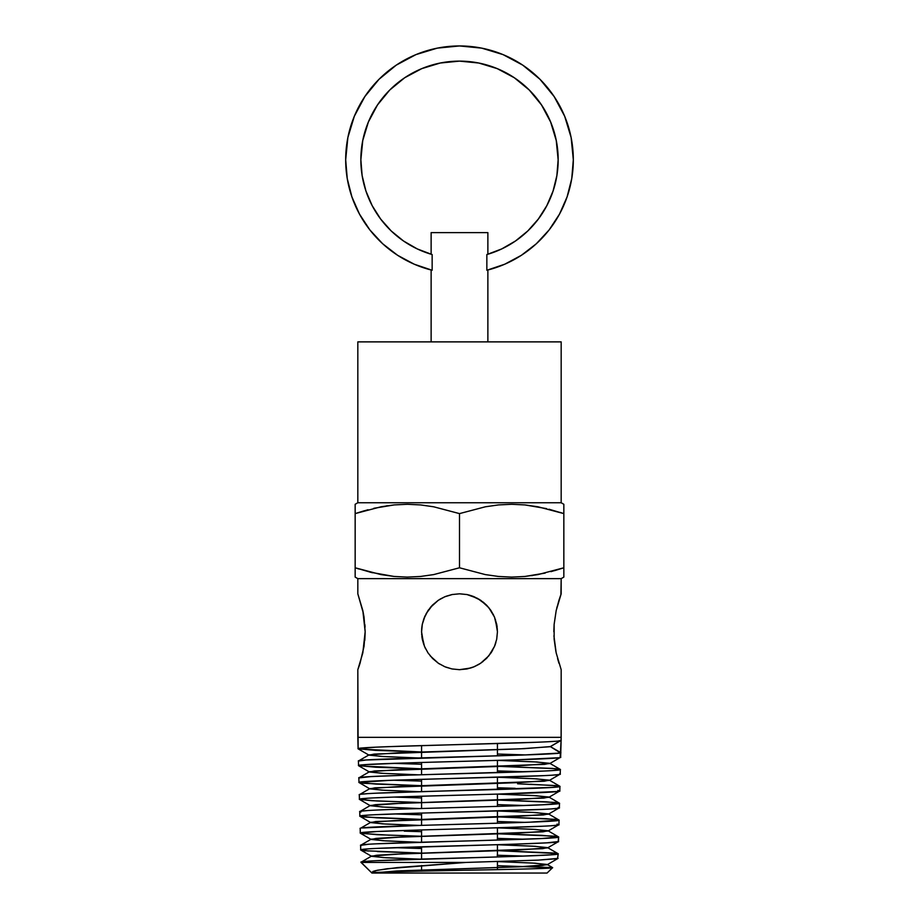 <?xml version="1.0" encoding="UTF-8"?>
<svg xmlns="http://www.w3.org/2000/svg" width="919" height="919" viewBox="0 0 919 919"><rect width="100%" height="100%" fill="white"/><g stroke="black" fill="none" stroke-linecap="round" stroke-linejoin="round"><path stroke-width="1.38" d="M423.648 644.173L421.557 631.744L422.315 639.268L424.521 646.436L428.013 652.915L432.654 658.555L427.967 652.846L424.475 646.333L421.649 634.374M470.654 668.01L474.215 666.723L467.059 668.929L459.546 669.687L451.999 668.94L444.83 666.734L438.306 663.219L432.654 658.555L438.374 663.265L444.899 666.769L452.045 668.952L444.888 666.757L438.34 663.242L432.654 658.555L438.317 663.219L444.796 666.723L451.976 668.94L459.477 669.687L452.033 668.952L444.888 666.757L438.34 663.242L432.654 658.555L428.024 652.927L424.521 646.436L422.326 639.337M422.292 639.199L421.557 631.744L422.303 624.288L424.486 617.143L427.978 610.63L432.677 604.92L438.374 600.233L444.899 596.73L452.045 594.547L459.477 593.812L466.967 594.547L474.101 596.73L480.637 600.245L486.346 604.943L491.022 610.63L494.525 617.166L496.697 624.277L497.443 631.744L496.697 639.222L494.525 646.344L491.01 652.892L486.323 658.59L480.626 663.265L474.078 666.78L466.967 668.952L459.477 669.687L452.033 668.952L459.477 669.687L466.967 668.952L474.101 666.769L480.637 663.254L488.816 655.833L494.525 646.333L496.697 639.222L497.443 631.744L496.685 639.291L494.479 646.436L490.987 652.915L486.335 658.567L480.706 663.208L474.204 666.723L480.717 663.196L488.828 655.821L494.491 646.402L496.697 639.245L497.443 631.744L496.697 639.222L494.525 646.344L488.805 655.844L480.626 663.265L474.078 666.78L466.967 668.952L459.477 669.687L470.608 668.021M480.729 663.196L486.381 658.521L491.16 652.651M427.99 652.881L432.677 658.578L427.967 652.846L424.475 646.333L427.978 652.869M444.796 666.723L438.317 663.219L444.865 666.757L451.826 668.906M473.136 667.148L479.006 664.288M430.195 655.856L438.374 663.265M421.844 636.362L422.2 638.716M555.903 651.582L554.134 639.21L554.134 624.277L556.179 610.618L561.176 593.812L561.176 578.637L357.824 578.637L561.176 578.637L563.841 577.098L563.841 567.781L538.006 574.593L524.864 576.466L511.573 577.098L498.339 576.443L485.266 574.582L459.5 567.781L433.665 574.593L420.534 576.466L407.232 577.098L394.01 576.443L380.937 574.582L355.159 567.781L355.159 577.098L357.824 578.637L357.824 593.812L362.833 610.63L365.165 631.744L362.821 652.892L357.824 669.687L357.824 737.337L561.176 737.337L561.176 669.687L556.167 652.869L553.927 635.799M364.763 640.486L364.866 639.256M364.866 639.187L365.165 631.744L364.039 646.344L360.041 663.254M360.03 663.277L358.881 666.757M558.959 663.265L557.569 658.555M403.521 240.996L417.295 248.934L432.148 254.552L432.148 270.255L431.126 270.002L432.148 270.255L432.148 254.552L417.295 248.934L403.521 240.996L391.207 230.956L380.673 219.067L372.172 205.649L365.934 191.037L362.132 175.609L360.857 159.768A98.643 98.643 0 0 1 459.5 61.125A98.643 98.643 0 0 1 486.852 254.552L486.852 270.255L486.852 254.552L487.874 254.241L487.874 232.622L431.126 232.622L431.126 254.241L431.126 232.622L487.874 232.622L487.874 254.241L486.852 254.552L501.705 248.934L515.479 240.996L527.793 230.956L538.327 219.067L546.828 205.649L553.066 191.037L556.868 175.609L558.143 159.768L556.868 175.609M345.682 159.768A113.818 113.818 0 0 1 459.5 45.95A113.818 113.818 0 0 1 573.318 159.768L571.136 137.563L564.657 116.219L554.134 96.541L539.981 79.287L522.739 65.134L503.061 54.612L481.705 48.133L459.5 45.95L437.295 48.133L415.939 54.612L396.261 65.134L379.019 79.287L364.866 96.541L354.343 116.219L347.864 137.563L345.682 159.768L347.244 178.585L351.897 196.873L359.513 214.15L369.863 229.922L382.695 243.776L397.628 255.31L414.274 264.224L432.148 270.255A113.818 113.818 0 0 1 345.682 159.768M563.841 504.29L561.176 502.75L357.824 502.75L355.159 504.29L355.159 513.606L380.994 506.794L394.136 504.922L407.427 504.29L420.661 504.933L433.734 506.806L459.5 513.606L485.335 506.794L498.466 504.922L511.768 504.29L524.99 504.933L538.063 506.806L563.841 513.606L563.841 504.29M357.824 502.75L357.824 341.879L357.824 502.75L561.176 502.75L561.176 341.879L357.824 341.879L561.176 341.879L561.176 502.75M358.869 666.769L358.088 668.952M558.27 740.99L561.107 740.358L561.176 737.337L357.824 737.337L358.111 748.79C351.805 745.975 567.253 743.172 561.107 740.358L561.176 669.687L556.19 652.938M372 872.947L400.948 870.798L524.783 866.583L542.267 865.526L547.161 864.469L552.549 867.593L497.443 865.698L552.583 867.674C557.19 869.42 365.475 871.201 371.931 873.05L547.069 873.05L552.583 867.674L547.069 873.05L371.931 873.05L361.041 862.436L465.944 862.436L538.224 860.127L557.603 858.645L558.189 853.797C564.151 856.611 354.952 859.414 361.029 862.229L371.931 873.05L372.965 871.453L375.492 870.672L387.14 868.731L465.944 862.436L361.041 862.436M559.154 753.109L522.693 755.039L366.107 760.002L358.433 761.058L358.548 765.642C352.482 762.827 566.655 760.036 560.67 757.222L560.785 752.627C566.931 755.429 352.23 758.244 358.433 761.058L358.548 765.642L366.233 764.597L403.418 763.011M421.557 853.119L364.981 850.753L360.719 849.96L360.604 845.365L360.719 849.96C354.78 847.146 564.381 844.331 558.499 841.528L558.614 836.945C564.703 839.748 354.493 842.551 360.604 845.365L361.224 845.664M370.759 822.321L400.029 820.207L543.474 814.946L548.459 813.889L533.445 812.442L497.443 810.995L535.938 812.58L548.459 814.165L519.143 816.279L375.733 821.552L370.759 822.597L384.992 824.01L419.19 825.411L382.557 823.872L370.759 822.321L360.271 828.387L360.282 833.096C354.171 830.294 564.99 827.468 558.936 824.665L559.051 820.081C565.196 822.884 353.895 825.699 360.168 828.513L360.282 833.096L377.008 831.511L421.557 829.937L421.557 842.206L421.557 829.937L459.603 828.881M421.557 819.403L364.177 817.025L359.846 816.233L359.731 811.649L359.846 816.233C353.689 813.418 565.415 810.615 559.372 807.801L559.487 803.217C565.403 806.032 353.746 808.835 359.731 811.649L360.96 812.063M369.886 788.594L399.42 786.492L544.266 781.219L549.332 780.162L534.065 778.715L497.443 777.256L497.443 789.524L497.443 777.256L536.558 778.852L549.332 780.438L519.763 782.551L374.929 787.824L369.886 788.881L384.268 790.283L418.857 791.696L381.833 790.145L369.886 788.594L359.409 794.659L359.421 799.369C353.241 796.555 565.943 793.752 559.797 790.937L559.924 786.354C566.173 789.157 353.022 791.971 359.295 794.786L359.421 799.369L367.014 798.312M369.886 788.881L358.984 782.506L375.94 784.091L421.557 785.688L363.419 783.298L358.984 782.506L358.858 777.922L358.984 782.506C352.632 779.703 566.483 776.877 560.234 774.085L560.349 769.49C566.495 772.293 352.586 775.108 358.858 777.922L359.18 778.129M421.58 848.524L394.642 847.663L421.557 848.524M497.443 850.649L553.87 853.016L558.189 853.797L557.603 858.128M497.179 855.233L524.221 856.094L497.443 855.233M404.28 831.144L421.476 831.672M497.443 833.774L554.283 836.141L558.614 836.945L558.201 841.322M497.374 838.369L524.496 839.231L497.443 838.369M421.557 836.267L376.974 834.682L360.282 833.096M394.079 813.935L421.557 814.808L394.079 813.935M548.459 813.889L559.051 820.081L546.633 818.714L497.443 816.911L554.766 819.288L559.051 820.081L558.936 824.665L557.017 824.136M524.783 822.379L497.443 821.506L524.783 822.367M393.791 797.072L421.557 797.956L393.78 797.072M497.443 800.035L555.156 802.425L559.487 803.217L559.372 807.801L558.155 807.387M525.059 805.515L497.443 804.63L525.059 805.515M421.557 802.551L376.468 800.954L359.421 799.369L371.896 800.725L421.557 802.54M393.504 780.22L421.557 781.093L393.504 780.22M517.592 783.792L555.513 785.55L559.924 786.354L559.797 790.937L557.879 790.409M515.226 788.307L497.834 787.778M393.206 763.356L421.557 764.24L393.217 763.356M552.675 770.536L560.349 769.49L552.698 768.433L497.443 766.308L555.88 768.686L560.349 769.49L560.234 774.085L559.614 773.775M525.611 771.788L497.443 770.903L525.634 771.788M358.915 765.872L421.557 768.824L375.814 767.239L358.548 765.642M531.584 575.65L532.802 575.478M387.416 505.737L386.198 505.909M422.315 639.268L421.557 631.744L422.315 624.185L421.557 632.169M424.521 617.063L428.013 610.584L424.521 617.063L422.315 624.231L425.164 615.604M432.16 605.449L438.306 600.279L432.654 604.932L438.317 600.279L444.796 596.776L439.719 599.372M445.187 596.615L451.976 594.559L459.477 593.812L451.976 594.559L446.037 596.282M459.799 593.812L466.967 594.547L459.477 593.812L452.033 594.547L444.796 596.776L451.976 594.559L459.546 593.812L467.059 594.57L473.021 596.305M472.894 596.259L467.024 594.559L459.546 593.812M486.679 605.276L483.095 602.037M494.514 617.131L496.697 624.254L497.443 631.744L496.697 624.254L494.525 617.154L491.01 610.607L486.323 604.909L479.04 599.222M495.858 642.599L495.111 644.828M479.35 664.081L483.049 661.496M472.607 667.355L467.024 668.94L459.477 669.687L467.059 668.929L472.791 667.286M425.313 648.217L424.9 647.321M422.338 639.394L423.762 644.495M497.443 743.54L497.443 755.809L497.443 743.54M497.443 760.404L497.443 772.672L497.443 760.404M497.443 794.108L497.443 806.388L497.443 794.108L536.248 795.716L548.896 797.301L519.453 799.415L393.16 803.631L375.331 804.688L370.323 805.733L384.624 807.146L419.007 808.548L382.189 807.008L370.323 805.458L399.731 803.355L543.876 798.083L548.896 797.026L533.755 795.578L497.443 794.131M497.443 810.972L497.443 823.24L497.443 810.972M497.443 827.835L497.443 840.104L497.443 827.835L535.628 829.443L548.023 831.029L518.833 833.142L393.78 837.358L376.135 838.415L371.184 839.461L385.348 840.874L419.363 842.275L382.924 840.724L371.184 839.185L400.339 837.071L543.072 831.81L548.023 830.753L533.135 829.306L497.443 827.87M497.443 844.687L497.443 856.956L497.443 844.687M497.443 861.54L497.443 869.627L497.443 861.54M421.557 871.109L421.557 865.514L421.557 871.109M421.557 859.081L421.557 846.801L421.557 859.081M421.557 825.342L421.557 813.062L421.557 825.342M421.557 808.479L421.557 796.199L421.557 808.479M421.557 791.615L421.557 779.335L421.557 791.615M421.557 774.74L421.557 762.46L421.557 774.74M421.557 757.876L421.557 745.596L421.557 757.876M431.126 270.002L431.126 341.879L431.126 270.025L432.148 270.255L431.126 270.002M487.874 270.002L486.852 270.255L487.874 270.002L487.874 341.879L487.874 270.025L486.852 270.255L504.726 264.224L521.372 255.31L536.305 243.776L549.137 229.922L559.487 214.15L567.103 196.873L571.756 178.585L573.318 159.768A113.818 113.818 0 0 1 486.852 270.255L487.874 270.002M459.511 669.687L451.976 668.94L445.968 667.194M478.833 664.391L474.215 666.723M487.093 657.797L486.427 658.486M495.375 619.417L497.443 631.744L496.731 639.073M493.56 615.041L490.631 610.067M480.66 600.256L471.056 595.615M440.109 599.131L444.75 596.799M428.013 610.584L428.587 609.756M422.338 624.104L423.9 618.625M422.326 624.162L421.557 631.755L422.108 625.334M560.383 740.668L561.107 740.358L560.188 756.957M358.605 749.054L421.557 751.972L375.446 750.375L358.111 748.79L357.824 669.687M525.898 754.924L497.443 754.028L525.909 754.924M553.835 631.744L554.134 624.277L553.835 631.744M558.959 600.256L556.179 610.618L554.111 624.621M560.912 594.547L561.176 578.637M363.35 613.18L357.824 593.812L357.824 578.637M362.833 610.63L364.039 617.12M364.039 617.166L365.165 631.744M424.475 617.166L422.292 624.3L424.486 617.143L427.978 610.63L423.808 618.866M427.978 610.63L432.654 604.932L438.374 600.233L432.654 604.943L426.14 613.662M432.642 604.955L430.816 606.919M490.689 610.147L487.196 605.828M477.455 598.326L486.381 604.978L491.01 610.618L494.525 617.166L496.697 624.277L497.443 631.709M494.525 646.344L495.146 644.747M491.045 652.835L492.595 650.307M480.637 663.254L486.346 658.555M438.432 663.3L439.489 663.977M425.267 648.102L425.635 648.848M563.841 574.582L563.841 577.098M563.841 571.664L563.841 572.744M554.616 570.642L563.841 567.781L550.986 571.641L563.841 567.781L563.841 513.606L563.841 576.454M545.185 573.088L524.864 576.466L511.573 577.098L498.339 576.443L485.266 574.582L459.5 567.781L433.665 574.593L420.534 576.466L407.232 577.098L394.01 576.443L370.012 572.169M355.159 506.806L355.159 513.606L368.014 509.746L355.159 513.606L355.159 567.781L358.881 568.987M355.159 574.605L355.159 567.781L372.39 572.755M355.159 572.744L355.159 571.652M373.815 508.299L394.136 504.922L407.427 504.29L420.661 504.933L433.734 506.806L459.5 513.606L485.335 506.794L498.466 504.922L511.768 504.29L524.99 504.933L546.61 508.632M459.5 513.606L459.5 567.781L459.5 513.606M355.159 567.781L355.159 513.606L364.383 510.746M548.988 509.218L563.841 513.606L563.841 506.806M355.159 504.922L355.159 504.29M355.159 509.723L355.159 508.644M563.841 513.606L560.119 512.4M563.841 508.644L563.841 509.735M432.148 254.552A98.643 98.643 0 0 1 360.857 159.768L362.752 140.527L368.37 122.02L377.479 104.961L389.748 90.016L404.693 77.747L421.752 68.638L440.258 63.02L459.5 61.125L478.742 63.02L497.248 68.638L514.307 77.747L529.252 90.016L541.521 104.961L550.63 122.02L556.248 140.527L558.143 159.768L556.248 140.527M539.981 79.287L522.739 65.134L503.061 54.612L481.705 48.133L459.5 45.95L437.295 48.133M351.897 196.873L359.513 214.15L369.863 229.922L382.695 243.776M397.628 255.31L414.274 264.224M360.857 159.768L362.752 140.527M377.479 104.961L389.748 90.016L404.693 77.747L421.752 68.638L440.258 63.02L459.5 61.125L478.742 63.02L497.248 68.638L514.307 77.747M504.726 264.224L521.372 255.31L536.305 243.776M559.487 214.15L567.103 196.873M571.756 178.585L573.318 159.768M557.063 606.85L556.857 607.677M558.959 600.233L560.9 594.559M365.05 627.114L364.9 624.656M488.828 607.677L480.626 600.233L488.816 607.666L494.491 617.097M438.374 600.233L444.899 596.73L452.045 594.547L459.477 593.812L467.024 594.559L477.432 598.315M444.888 596.741L438.34 600.256L430.195 607.643L432.677 604.92M421.557 631.433L421.741 628.068M421.752 627.907L422.246 624.564M438.191 600.36L432.711 604.886M469.908 595.271L467.174 594.593M494.479 617.063L497.351 629.113M497.156 627.126L496.777 624.713M466.967 594.547L474.101 596.73L480.637 600.245M421.557 631.744L422.303 624.288M452.47 594.467L444.83 596.764L438.306 600.279M474.204 596.776L467.059 594.57M561.107 740.358L560.785 752.627L550.32 746.584L560.682 740.599L550.205 746.722L520.372 748.824L374.125 754.097L369.024 755.154L383.522 756.555L418.444 757.968L381.086 756.417L369.024 754.878L397.961 752.799L524.508 748.652L550.32 746.584L560.36 752.868M465.944 862.436L538.224 860.127L558.063 858.392L547.161 864.756L519.051 866.835L396.744 870.982L371.931 873.05L371.724 872.338L377.227 870.27L397.433 867.582L465.944 862.436M421.614 853.119L377.353 851.534M368.243 851.017L360.719 849.96L368.232 848.903M377.364 848.375L497.409 844.687M514.548 844.159L546.782 842.849L558.499 841.528M421.557 836.256L402.085 835.658M389.334 835.21L360.983 833.418M478.948 828.352L542.176 826.25M551.366 825.721L557.029 825.193M548.023 831.029L558.936 824.665M421.316 819.392L376.629 817.818L359.846 816.233L370.759 822.597M361.546 815.739L367.554 815.176M376.618 814.659L421.396 813.074M440.132 812.545L542.509 809.386M551.756 808.858L557.431 808.329M548.459 814.165L559.372 807.801M370.323 805.733L359.421 799.369M376.296 797.795L388.748 797.267M403.923 796.739L479.121 794.625M497.949 794.096L557.867 791.466M548.896 797.301L559.797 790.937M358.984 782.506L388.404 780.403L543.244 775.659M552.56 775.131L558.293 774.602M549.332 780.438L560.234 774.085M420.936 762.483L515.743 759.852L558.706 757.738M549.769 763.574L520.062 765.688L374.527 770.961L369.461 772.017L383.901 773.419L418.673 774.832L381.465 773.281L369.461 771.73L399.122 769.628L544.668 764.355L549.769 763.31L534.433 761.851L497.593 760.392L536.914 761.989L549.769 763.574L560.67 757.222M358.111 748.79L375.205 747.204M387.784 746.676L536.696 742.253M549.987 741.622L554.777 741.311M497.443 844.733L535.317 846.319L547.586 847.892L518.523 850.006L394.102 854.222L376.537 855.267L371.621 856.324L385.716 857.737L419.581 859.139L383.303 857.588L371.621 856.048L400.638 853.935L542.669 848.662L547.586 847.617L532.825 846.169L497.443 844.733M547.161 864.469L532.515 863.033L497.443 861.597L535.007 863.182L547.161 864.756M543.336 771.075L421.005 774.763M403.59 775.28L370.725 776.601L358.858 777.922M369.461 771.73L358.915 777.842M530.47 784.24L557.994 785.825L559.924 786.354L552.273 787.399L376.193 793.2M559.223 786.032L559.924 786.354M366.911 793.729L361.213 794.257M497.753 800.047L546.771 801.839L559.487 803.217L542.624 804.791L497.776 806.377M548.896 797.026L559.487 803.217M479.086 806.893L404.073 809.007M388.99 809.536L376.537 810.064M367.324 810.592L361.649 811.121M370.323 805.458L359.731 811.649M559.051 820.081L529.918 822.183M514.812 822.712L440.201 824.814M421.488 825.342L362.052 827.985M497.374 833.774L541.923 835.36L558.614 836.945L541.934 838.519L478.891 840.621M548.023 830.753L558.614 836.945M459.626 841.149L377.284 843.791M368.117 844.32L360.604 845.365M497.259 850.638L557.844 853.579L550.665 854.854L514.341 856.428M497.271 856.967L377.606 860.655M368.53 861.172L362.913 861.712M371.621 856.048L361.029 862.229M360.822 850.086L371.621 856.324M558.384 841.655L547.586 847.892M360.386 833.223L371.184 839.461M358.651 765.768L369.461 772.017M358.226 748.905L369.024 755.154M561.004 740.473L550.205 746.722M547.586 847.617L558.074 853.671M371.184 839.185L360.707 845.239M549.332 780.162L559.809 786.227M549.769 763.31L560.245 769.364M369.024 754.878L358.536 760.932"/></g></svg>
